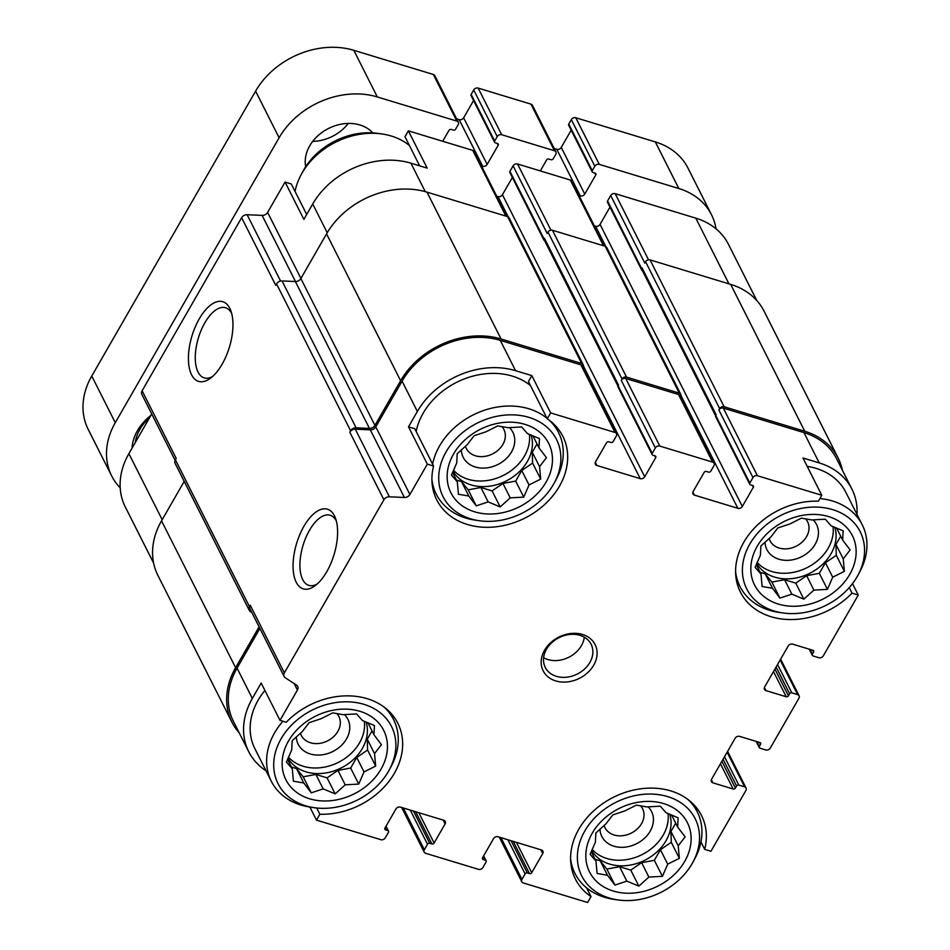 <?xml version="1.0" encoding="UTF-8"?>
<svg xmlns="http://www.w3.org/2000/svg" width="950" height="950" viewBox="0 0 950 950"><rect width="100%" height="100%" fill="white"/><g stroke="black" fill="none" stroke-linecap="round" stroke-linejoin="round"><path stroke-width="1.43" d="M474.656 511.824A54.779 43.391 153.2 0 0 552.449 458.411A54.779 43.391 153.2 0 0 472.293 434.067A54.779 43.391 153.2 0 0 474.656 511.824M488.181 501.909L476.259 505.863L468.801 496.031L458.434 494.238L457.294 481.781L451.452 475.154L456.724 462.983L457.199 453.732L467.246 444.671L474.133 435.706L486.056 431.763L497.717 425.909L508.096 427.702L521.633 426.966L527.464 433.58L539.469 438.591L538.982 447.842L546.44 457.674L539.553 466.628L540.692 479.097L529.031 484.939L523.759 497.123L510.221 497.859L500.175 506.92L488.181 501.909L480.902 487.492L468.184 489.832L476.259 505.863M309.641 798.796A54.779 43.391 153.2 0 0 387.434 745.382A54.779 43.391 153.2 0 0 307.277 721.026A54.779 43.391 153.2 0 0 309.641 798.796M323.166 788.88L311.256 792.834L303.786 782.99L293.419 781.209L292.279 768.74L286.437 762.126L291.709 749.942L292.184 740.703L302.231 731.643L309.118 722.677L321.041 718.722L332.702 712.88L343.081 714.673L356.618 713.937L362.461 720.551L374.454 725.562L373.968 734.801L381.425 744.646L374.537 753.599L375.678 766.068L364.016 771.911L358.744 784.082L345.206 784.819L335.16 793.879L323.166 788.88L315.887 774.452L303.169 776.803L311.256 792.834M613.32 891.041A54.779 43.391 153.2 0 0 691.113 837.627A54.779 43.391 153.2 0 0 610.969 813.283A54.779 43.391 153.2 0 0 613.32 891.041M626.846 881.125L614.935 885.079L607.477 875.247L597.099 873.454L595.959 860.997L590.116 854.371L595.389 842.199L595.876 832.948L605.922 823.887L612.809 814.922L624.72 810.967L636.393 805.125L646.76 806.918L660.297 806.182L666.14 812.796L678.134 817.807L677.647 827.046L685.116 836.891L678.217 845.844L679.357 858.313L667.696 864.156L662.423 876.339L648.886 877.064L638.839 886.136L626.846 881.125L619.578 866.709L606.848 869.048L614.935 885.079M778.335 604.069A54.779 43.391 153.2 0 0 856.128 550.656A54.779 43.391 153.2 0 0 775.972 526.312A54.779 43.391 153.2 0 0 778.335 604.069M791.861 594.154L779.95 598.108L772.492 588.276L762.114 586.482L760.974 574.026L755.131 567.399L760.404 555.227L760.879 545.977L770.925 536.916L777.824 527.951L789.735 524.008L801.396 518.154L811.775 519.947L825.312 519.211L831.155 525.837L843.149 530.836L842.662 540.087L850.119 549.919L843.232 558.885L844.372 571.342L832.711 577.184L827.438 589.368L813.901 590.104L803.854 599.165L791.861 594.154L784.593 579.737L771.863 582.077L779.95 598.108M327.216 232.738L312.716 203.989L303.869 219.367L285.059 182.067L291.306 183.967L306.684 214.474M312.716 203.989A75.311 59.672 -26.8 0 1 410.923 163.198L427.191 168.138L408.369 130.839L472.732 150.385A3.42 2.707 -26.8 0 1 474.216 151.572L506.908 216.41M414.758 428.735L433.568 466.034L427.334 464.146L408.512 426.847L414.758 428.735M531.834 375.618L528.438 381.508L547.247 418.808L550.644 412.918L531.834 375.618L515.565 370.678L500.282 340.373L580.901 364.859A3.42 2.707 -26.8 0 1 582.386 366.047L616.479 433.651A3.42 2.707 -26.8 0 1 616.312 436.074L613.166 441.536A1.71 1.354 -26.8 0 1 610.933 442.463L608.772 441.809A1.71 1.354 -26.8 0 0 606.539 442.736L595.531 461.866A3.42 2.707 -26.8 0 0 595.377 464.289A3.42 2.707 -26.8 0 0 596.861 465.476L640.241 478.657L583.395 365.94M856.995 514.413A75.311 59.672 -26.8 0 0 851.913 489.131A75.311 59.672 -26.8 0 0 819.244 462.923L802.976 457.983L821.786 495.282L818.401 501.173A70.609 55.943 153.2 0 0 751.818 530.955A70.609 55.943 153.2 0 0 740.442 592.147A70.609 55.943 153.2 0 0 852.031 593.156L858.266 595.044L852.506 583.633M849.241 587.611L852.031 593.156M419.674 165.858L404.985 136.729L408.369 130.839M496.719 196.199L497.978 196.579A3.42 2.707 -26.8 0 0 502.443 194.726L512.359 177.472M544.647 240.718A1.71 1.354 -26.8 0 1 543.958 240.136L509.865 172.532A1.71 1.354 -26.8 0 1 509.948 171.321L513.095 165.858A3.42 2.707 -26.8 0 1 517.56 164.006L570.344 180.037A3.42 2.707 -26.8 0 1 571.829 181.224L604.521 246.062M594.332 225.851L595.591 226.231A3.42 2.707 -26.8 0 0 600.056 224.378L609.971 207.124M642.259 270.37A1.71 1.354 -26.8 0 1 641.571 269.788L607.477 202.184A1.71 1.354 -26.8 0 1 607.561 200.973L610.707 195.51A3.42 2.707 -26.8 0 1 615.172 193.658L695.792 218.144A75.311 59.672 -26.8 0 1 728.46 244.352L756.794 300.533M153.603 563.089L125.269 506.908A75.311 59.672 -26.8 0 1 128.891 453.661L151.715 413.963M175.121 460.37L141.859 394.416A5.13 4.073 -26.8 0 1 142.108 390.794L241.632 217.704A5.13 4.073 -26.8 0 1 247.131 214.724L262.129 215.389A5.13 4.073 -26.8 0 0 267.615 212.396L285.059 182.067M316.718 807.999L319.865 814.245L316.481 820.135L309.878 807.061M319.865 814.245A70.609 55.943 153.2 0 0 386.448 784.451A70.609 55.943 153.2 0 0 397.824 723.271A70.609 55.943 153.2 0 0 286.235 722.261L280.001 720.361L261.179 683.062L252.344 698.44L237.061 668.135L259.884 628.437M586.589 887.846L591.019 896.61L587.622 902.5L523.272 882.954A3.42 2.707 -26.8 0 1 521.788 881.766A3.42 2.707 -26.8 0 1 521.954 879.344L525.089 873.869A1.71 1.354 -26.8 0 1 527.321 872.943L529.494 873.608L513.237 841.379M700.946 841.938L704.698 849.371L710.932 851.271L745.904 790.459A3.42 2.707 -26.8 0 0 746.071 788.037L727.593 751.403M266.036 770.794A75.311 59.672 -26.8 0 1 248.722 751.688L233.439 721.383A75.311 59.672 -26.8 0 1 237.061 668.135M280.001 720.361L297.433 690.033A5.13 4.073 -26.8 0 0 297.683 686.399A5.13 4.073 -26.8 0 0 296.495 685.092L285.321 677.801A5.13 4.073 -26.8 0 1 284.133 676.495L250.028 608.891A5.13 4.073 -26.8 0 1 250.277 605.269L249.482 606.658L175.406 459.788L176.201 458.399L142.108 390.794M251.869 612.536L250.42 611.586A5.13 4.073 -26.8 0 1 249.232 610.28A5.13 4.073 -26.8 0 1 249.482 606.658M239.198 732.806A77.021 61.026 -26.8 0 1 231.919 722.154A77.021 61.026 -26.8 0 1 235.612 667.696L259.089 626.857M284.133 676.495A5.13 4.073 -26.8 0 1 284.371 672.873L383.907 499.783L349.802 432.179L350.609 430.789A5.13 4.073 -26.8 0 1 356.096 427.809L369.443 428.391L295.367 281.521L282.031 280.939A5.13 4.073 -26.8 0 0 276.533 283.919L275.738 285.309L241.632 217.704M349.802 432.179A5.13 4.073 -26.8 0 1 355.3 429.198L370.298 429.851A5.13 4.073 -26.8 0 0 375.784 426.871L402.076 381.164A75.311 59.672 -26.8 0 1 500.282 340.373M369.443 428.391A5.13 4.073 -26.8 0 0 374.929 425.41L400.627 380.724A77.021 61.026 -26.8 0 1 501.066 338.996L581.685 363.494A3.42 2.707 -26.8 0 1 583.169 364.681A3.42 2.707 -26.8 0 1 583.003 367.104L582.956 367.187M640.241 478.657A3.42 2.707 -26.8 0 0 644.706 476.805L655.702 457.674A1.71 1.354 -26.8 0 0 655.049 455.869L652.876 455.204A1.71 1.354 -26.8 0 1 652.211 453.399L655.357 447.937L621.264 380.332L622.048 378.967A3.42 2.707 -26.8 0 1 626.513 377.103L679.297 393.146A3.42 2.707 -26.8 0 1 680.782 394.333A3.42 2.707 -26.8 0 1 680.616 396.756L680.568 396.839M621.264 380.332A3.42 2.707 -26.8 0 1 625.729 378.48L678.514 394.511A3.42 2.707 -26.8 0 1 679.998 395.699L714.091 463.303A3.42 2.707 -26.8 0 1 713.925 465.726L710.778 471.188A1.71 1.354 -26.8 0 1 708.546 472.114L706.384 471.461A1.71 1.354 -26.8 0 0 704.152 472.387L693.144 491.518A3.42 2.707 -26.8 0 0 692.989 493.941A3.42 2.707 -26.8 0 0 694.474 495.128L737.853 508.309L681.008 395.592M737.853 508.309A3.42 2.707 -26.8 0 0 742.318 506.457L753.314 487.326A1.71 1.354 -26.8 0 0 752.661 485.521L750.488 484.856A1.71 1.354 -26.8 0 1 749.823 483.051L752.97 477.589L718.877 409.984L719.661 408.619A3.42 2.707 -26.8 0 1 724.126 406.754L804.745 431.253A77.021 61.026 -26.8 0 1 838.161 458.054A77.021 61.026 -26.8 0 1 842.389 470.25M718.877 409.984A3.42 2.707 -26.8 0 1 723.342 408.12L803.961 432.618A75.311 59.672 -26.8 0 1 836.629 458.826L851.913 489.131M617.975 386.116L544.314 240.065A2.565 2.031 -26.8 0 1 544.433 238.248L544.041 238.925L509.948 171.321M543.958 240.136A1.71 1.354 -26.8 0 1 544.041 238.925M715.587 415.767L641.927 269.705A2.565 2.031 -26.8 0 1 642.046 267.9L641.654 268.577L607.561 200.973M641.571 269.788A1.71 1.354 -26.8 0 1 641.654 268.577M326.764 571.71A41.634 19.546 -73.1 0 0 335.516 518.308A41.634 19.546 -73.1 0 0 309.047 518.747A41.634 19.546 -73.1 0 0 293.265 570.701A41.634 19.546 -73.1 0 0 315.02 585.782A41.634 19.546 -73.1 0 0 326.764 571.71M222.122 364.23A41.634 19.546 -73.1 0 0 230.874 310.828A41.634 19.546 -73.1 0 0 204.404 311.267A41.634 19.546 -73.1 0 0 188.623 363.221A41.634 19.546 -73.1 0 0 210.377 378.302A41.634 19.546 -73.1 0 0 222.122 364.23M652.139 454.611L618.034 387.006A1.71 1.354 -26.8 0 1 618.117 385.795L618.509 385.106L544.433 238.248M513.095 165.858L547.188 233.463L547.972 232.097A3.42 2.707 -26.8 0 1 552.437 230.244L605.221 246.276A3.42 2.707 -26.8 0 1 606.706 247.463L680.782 394.333M749.74 484.262L715.647 416.658A1.71 1.354 -26.8 0 1 715.73 415.447L716.122 414.758L642.046 267.9M610.707 195.51L644.801 263.114L645.584 261.749A3.42 2.707 -26.8 0 1 650.049 259.896L730.669 284.382A77.021 61.026 -26.8 0 1 764.085 311.184L838.161 458.054M858.266 595.044L823.306 655.856A3.42 2.707 -26.8 0 1 818.841 657.709L813.057 655.951A1.71 1.354 -26.8 0 1 812.393 654.146L813.568 652.104L812.618 650.204M813.568 652.104A1.71 1.354 -26.8 0 0 812.915 650.299L792.668 644.148A3.42 2.707 -26.8 0 0 788.203 646L764.631 686.992A3.42 2.707 -26.8 0 0 764.465 689.415A3.42 2.707 -26.8 0 0 765.949 690.602L786.196 696.754L773.49 671.579M786.196 696.754A1.71 1.354 -26.8 0 0 788.429 695.828L789.604 693.773A1.71 1.354 -26.8 0 1 791.837 692.847L797.62 694.604A3.42 2.707 -26.8 0 1 799.104 695.804A3.42 2.707 -26.8 0 1 798.938 698.214L770.26 748.101A3.42 2.707 -26.8 0 1 765.795 749.954L760.012 748.196A1.71 1.354 -26.8 0 1 759.359 746.391L760.534 744.337L759.572 742.449M760.534 744.337A1.71 1.354 -26.8 0 0 759.869 742.532L739.623 736.381A3.42 2.707 -26.8 0 0 735.158 738.233L711.586 779.238A3.42 2.707 -26.8 0 0 711.419 781.66A3.42 2.707 -26.8 0 0 712.904 782.847L733.151 788.999L720.456 763.812M733.151 788.999A1.71 1.354 -26.8 0 0 735.383 788.072L736.571 786.018A1.71 1.354 -26.8 0 1 738.803 785.092L744.586 786.849A3.42 2.707 -26.8 0 1 746.071 788.037M529.494 873.608A1.71 1.354 -26.8 0 0 531.727 872.682L542.723 853.551L540.811 849.751M316.481 820.135L380.831 839.681A3.42 2.707 -26.8 0 0 385.296 837.829L388.443 832.366A1.71 1.354 -26.8 0 0 387.778 830.561L385.605 829.896A1.71 1.354 -26.8 0 1 384.952 828.091L395.948 808.961A3.42 2.707 -26.8 0 1 400.413 807.108L443.793 820.289A3.42 2.707 -26.8 0 1 445.277 821.477A3.42 2.707 -26.8 0 1 445.111 823.899L434.114 843.03A1.71 1.354 -26.8 0 1 431.882 843.956L429.709 843.291A1.71 1.354 -26.8 0 0 427.476 844.229L424.341 849.692A3.42 2.707 -26.8 0 0 424.175 852.114A3.42 2.707 -26.8 0 0 425.659 853.302L478.444 869.333A3.42 2.707 -26.8 0 0 482.909 867.481L486.044 862.018A1.71 1.354 -26.8 0 0 485.391 860.213L483.218 859.548A1.71 1.354 -26.8 0 1 482.564 857.743L493.561 838.613A3.42 2.707 -26.8 0 1 498.026 836.76L541.405 849.941A3.42 2.707 -26.8 0 1 542.889 851.129A3.42 2.707 -26.8 0 1 542.723 853.551M231.919 722.154L157.842 575.284A77.021 61.026 -26.8 0 1 161.536 520.826L184.217 481.389M249.232 610.28L175.156 463.422A5.13 4.073 -26.8 0 1 175.406 459.788M374.929 425.41L300.865 278.54A5.13 4.073 -26.8 0 1 295.367 281.521M300.865 278.54L326.551 233.866A77.021 61.026 -26.8 0 1 426.989 192.138L507.609 216.624A3.42 2.707 -26.8 0 1 509.093 217.811L583.169 364.681M248.722 751.688A75.311 59.672 -26.8 0 1 252.344 698.44M383.907 499.783A5.13 4.073 -26.8 0 1 389.393 496.803L404.391 497.468L370.298 429.851M427.334 464.146L409.889 494.475A5.13 4.073 -26.8 0 1 404.391 497.468M515.565 370.678A75.311 59.672 -26.8 0 0 417.359 411.469L408.512 426.847M550.644 412.918L614.994 432.464A3.42 2.707 -26.8 0 1 616.479 433.651M655.357 447.937A3.42 2.707 -26.8 0 1 659.822 446.084L712.607 462.116A3.42 2.707 -26.8 0 1 714.091 463.303M752.97 477.589A3.42 2.707 -26.8 0 1 757.435 475.736L821.786 495.282M555.774 680.936A29.094 23.049 153.2 0 0 597.099 652.555A29.094 23.049 153.2 0 0 554.527 639.623A29.094 23.049 153.2 0 0 555.774 680.936M433.568 466.034A70.609 55.943 153.2 0 0 436.751 499.89A70.609 55.943 153.2 0 0 524.994 518.047A70.609 55.943 153.2 0 0 562.839 436.299A70.609 55.943 153.2 0 0 547.247 418.808M704.698 849.371A70.609 55.943 153.2 0 0 701.504 815.516A70.609 55.943 153.2 0 0 613.273 797.371A70.609 55.943 153.2 0 0 575.427 879.106A70.609 55.943 153.2 0 0 591.019 896.61M231.705 313.536A36.658 17.207 -73.1 0 0 225.542 307.753A36.658 17.207 -73.1 0 0 198.419 337.82A36.658 17.207 -73.1 0 0 204.238 377.898A36.658 17.207 -73.1 0 0 212.562 376.521M336.348 521.016A36.658 17.207 -73.1 0 0 330.184 515.232A36.658 17.207 -73.1 0 0 303.062 545.3A36.658 17.207 -73.1 0 0 308.881 585.378A36.658 17.207 -73.1 0 0 317.205 584.001M264.896 690.436A68.471 54.245 153.2 0 0 254.838 748.6L271.296 781.232A68.471 54.245 153.2 0 0 301.007 805.066A68.471 54.245 153.2 0 0 310.294 807.12L314.236 807.69A63.531 50.326 153.2 0 0 389.31 769.832A63.531 50.326 153.2 0 0 362.853 704.033A63.531 50.326 153.2 0 0 280.82 739.278A63.531 50.326 153.2 0 0 305.627 805.79A63.531 50.326 153.2 0 0 314.236 807.69M530.504 385.605A68.471 54.245 153.2 0 0 463.267 379.335A68.471 54.245 153.2 0 0 416.147 431.514M807.215 466.391A68.471 54.245 -26.8 0 1 816.097 468.386A68.471 54.245 -26.8 0 1 845.797 492.219L862.256 524.851A68.471 54.245 153.2 0 0 819.898 498.572M570.582 858.598A68.471 54.245 153.2 0 0 574.987 873.489A68.471 54.245 153.2 0 0 604.687 897.311A68.471 54.245 153.2 0 0 613.973 899.365L617.928 899.935A63.531 50.326 153.2 0 0 692.989 862.078A63.531 50.326 153.2 0 0 666.544 796.278A63.531 50.326 153.2 0 0 584.499 831.523A63.531 50.326 153.2 0 0 609.306 898.035A63.531 50.326 153.2 0 0 617.928 899.935M692.989 862.078L694.889 858.562A68.471 54.245 153.2 0 0 697.252 811.822A68.471 54.245 153.2 0 0 687.895 799.425M389.31 769.832L391.198 766.318A68.471 54.245 153.2 0 0 393.561 719.578A68.471 54.245 153.2 0 0 384.216 707.18M282.91 721.252A68.471 54.245 153.2 0 0 271.296 781.232M604.105 825.408A21.042 16.672 153.2 0 0 604.996 827.688A21.042 16.672 153.2 0 0 614.127 835.002A21.042 16.672 153.2 0 0 637.224 828.994A21.042 16.672 153.2 0 0 642.58 808.735A21.042 16.672 153.2 0 0 640.49 805.719M599.972 829.065A27.811 22.04 153.2 0 0 613.938 846.212A27.811 22.04 153.2 0 0 646.938 835.715A27.811 22.04 153.2 0 0 648.114 806.799M592.159 849.395A43.225 34.248 153.2 0 0 606.872 858.503A43.225 34.248 153.2 0 0 649.812 849.858A43.225 34.248 153.2 0 0 668.028 813.533M669.786 814.233A43.225 34.248 -26.8 0 1 655.072 853.551A43.225 34.248 -26.8 0 1 609.686 864.108A43.225 34.248 -26.8 0 1 591.707 850.476M300.426 733.163A21.042 16.672 153.2 0 0 301.316 735.443A21.042 16.672 153.2 0 0 310.448 742.758A21.042 16.672 153.2 0 0 333.545 736.749A21.042 16.672 153.2 0 0 338.889 716.49A21.042 16.672 153.2 0 0 336.811 713.474M296.293 736.82A27.811 22.04 153.2 0 0 310.258 753.967A27.811 22.04 153.2 0 0 343.259 743.47A27.811 22.04 153.2 0 0 344.434 714.543M288.479 757.15A43.225 34.248 153.2 0 0 303.181 766.258A43.225 34.248 153.2 0 0 346.133 757.613A43.225 34.248 153.2 0 0 364.349 721.288M366.106 721.988A43.225 34.248 -26.8 0 1 351.393 761.306A43.225 34.248 -26.8 0 1 306.007 771.851A43.225 34.248 -26.8 0 1 288.028 758.231M409.402 145.493A68.471 54.245 153.2 0 0 382.031 133.974L378.076 133.404A63.531 50.326 153.2 0 0 303.002 171.261L301.114 174.776A68.471 54.245 153.2 0 0 295.046 191.389M382.031 133.974A68.471 54.245 153.2 0 0 301.114 174.776M735.597 571.627A68.471 54.245 153.2 0 0 740.002 586.518A68.471 54.245 153.2 0 0 769.702 610.339A68.471 54.245 153.2 0 0 778.988 612.406L782.943 612.964A63.531 50.326 153.2 0 0 858.004 575.106A63.531 50.326 153.2 0 0 831.559 509.307A63.531 50.326 153.2 0 0 749.514 544.552A63.531 50.326 153.2 0 0 774.321 611.064A63.531 50.326 153.2 0 0 782.943 612.964M858.004 575.106L859.904 571.591A68.471 54.245 153.2 0 0 862.256 524.851M431.906 479.382A68.471 54.245 153.2 0 0 436.311 494.273A68.471 54.245 153.2 0 0 466.011 518.094A68.471 54.245 153.2 0 0 475.309 520.149L479.251 520.719A63.531 50.326 153.2 0 0 554.325 482.861A63.531 50.326 153.2 0 0 527.867 417.062A63.531 50.326 153.2 0 0 445.835 452.307A63.531 50.326 153.2 0 0 470.63 518.819A63.531 50.326 153.2 0 0 479.251 520.719M554.325 482.861L556.213 479.346A68.471 54.245 153.2 0 0 558.576 432.606A68.471 54.245 153.2 0 0 549.231 420.221M546.962 418.249A68.471 54.245 153.2 0 0 479.726 411.968A68.471 54.245 153.2 0 0 432.618 464.146M769.12 538.436A21.042 16.672 153.2 0 0 770.011 540.716A21.042 16.672 153.2 0 0 779.143 548.043A21.042 16.672 153.2 0 0 802.239 542.023A21.042 16.672 153.2 0 0 807.583 521.764A21.042 16.672 153.2 0 0 805.505 518.759M764.988 542.094A27.811 22.04 153.2 0 0 778.953 559.241A27.811 22.04 153.2 0 0 811.953 548.744A27.811 22.04 153.2 0 0 813.129 519.828M757.174 562.424A43.225 34.248 153.2 0 0 771.887 571.544A43.225 34.248 153.2 0 0 814.827 562.887A43.225 34.248 153.2 0 0 833.043 526.573M834.801 527.274A43.225 34.248 -26.8 0 1 820.087 566.58A43.225 34.248 -26.8 0 1 774.701 577.137A43.225 34.248 -26.8 0 1 756.722 563.504M465.441 446.191A21.042 16.672 153.2 0 0 466.331 448.471A21.042 16.672 153.2 0 0 475.463 455.798A21.042 16.672 153.2 0 0 498.56 449.777A21.042 16.672 153.2 0 0 503.904 429.519A21.042 16.672 153.2 0 0 501.826 426.514M461.308 449.849A27.811 22.04 153.2 0 0 475.273 466.996A27.811 22.04 153.2 0 0 508.274 456.499A27.811 22.04 153.2 0 0 509.438 427.583M453.494 470.179A43.225 34.248 153.2 0 0 468.196 479.287A43.225 34.248 153.2 0 0 511.147 470.642A43.225 34.248 153.2 0 0 529.364 434.316M531.121 435.017A43.225 34.248 -26.8 0 1 516.408 474.335A43.225 34.248 -26.8 0 1 471.022 484.892A43.225 34.248 -26.8 0 1 453.043 471.259M543.626 657.709A25.674 20.342 153.2 0 0 547.936 659.561A25.674 20.342 153.2 0 0 584.286 637.201M556.403 676.341A25.674 20.342 153.2 0 0 584.594 669.002A25.674 20.342 153.2 0 0 591.114 644.278A25.674 20.342 153.2 0 0 559.028 637.676A25.674 20.342 153.2 0 0 545.264 667.399A25.674 20.342 153.2 0 0 556.403 676.341M771.863 582.077L765.213 573.847L772.492 588.276M765.213 573.847L760.107 572.292M756.248 564.656L760.974 574.026M836.57 527.998L842.662 540.087M840.703 536.204L835.964 544.457L843.232 558.885M835.964 544.457L836.285 555.311L844.372 571.342M836.285 555.311L825.431 562.768L832.711 577.184M825.431 562.768L819.351 573.337L827.438 589.368M819.351 573.337L806.633 575.676L813.901 590.104M806.633 575.676L795.768 583.134L803.854 599.165M795.768 583.134L784.593 579.737M606.848 869.048L600.198 860.819L607.477 875.247M600.198 860.819L595.092 859.263M591.232 851.616L595.959 860.997M671.555 814.957L677.647 827.046M675.699 823.175L670.949 831.428L678.217 845.844M670.949 831.428L671.282 842.282L679.357 858.313M671.282 842.282L660.416 849.739L667.696 864.156M660.416 849.739L654.336 860.308L662.423 876.339M654.336 860.308L641.618 862.648L648.886 877.064M641.618 862.648L630.764 870.105L638.839 886.136M630.764 870.105L619.578 866.709M303.169 776.803L296.519 768.574L303.786 782.99M296.519 768.574L291.413 767.018M287.553 759.371L292.279 768.74M367.876 722.712L373.968 734.801M372.008 730.918L367.27 739.183L374.537 753.599M367.27 739.183L367.591 750.037L375.678 766.068M367.591 750.037L356.737 757.482L364.016 771.911M356.737 757.482L350.657 768.051L358.744 784.082M350.657 768.051L337.939 770.403L345.206 784.819M337.939 770.403L327.073 777.86L335.16 793.879M327.073 777.86L315.887 774.452M468.184 489.832L461.534 481.603L468.801 496.031M461.534 481.603L456.416 480.047M452.568 472.411L457.294 481.781M532.891 435.753L538.982 447.842M537.023 443.959L532.285 452.212L539.553 466.628M532.285 452.212L532.606 463.066L540.692 479.097M532.606 463.066L521.752 470.523L529.031 484.939M521.752 470.523L515.672 481.092L523.759 497.123M515.672 481.092L502.942 483.431L510.221 497.859M502.942 483.431L492.088 490.889L500.175 506.92M492.088 490.889L480.902 487.492M120.199 487.825A75.311 59.672 -26.8 0 1 111.661 475.902A75.311 59.672 -26.8 0 1 115.282 422.667L279.11 137.738A75.311 59.672 -26.8 0 1 377.316 96.948L456.855 121.101A3.42 2.707 -26.8 0 1 458.339 122.301A3.42 2.707 -26.8 0 1 458.173 124.711L455.62 129.153A1.71 1.354 -26.8 0 1 453.387 130.079L451.214 129.426A1.71 1.354 -26.8 0 0 448.982 130.352L442.712 141.265M111.661 475.902L88.148 429.281A75.311 59.672 -26.8 0 1 91.758 376.034L255.598 91.117A75.311 59.672 -26.8 0 1 353.804 50.314L433.343 74.48A3.42 2.707 -26.8 0 1 434.827 75.668L458.339 122.301M481.436 165.894L482.695 166.274A3.42 2.707 -26.8 0 0 487.148 164.421L498.156 145.291A1.71 1.354 -26.8 0 0 497.491 143.486L495.33 142.821A1.71 1.354 -26.8 0 1 494.665 141.016L497.218 136.574A3.42 2.707 -26.8 0 1 501.683 134.722L554.467 150.753A3.42 2.707 -26.8 0 1 555.952 151.941A3.42 2.707 -26.8 0 1 555.786 154.363L553.232 158.804A1.71 1.354 -26.8 0 1 551 159.731L548.827 159.078A1.71 1.354 -26.8 0 0 546.594 160.004L540.324 170.917M456.606 118.869L459.171 119.653L482.695 166.274M473.563 100.546L463.636 117.8A3.42 2.707 -26.8 0 1 459.171 119.653M494.582 142.227L471.069 95.606A1.71 1.354 -26.8 0 1 471.152 94.394L473.706 89.953A3.42 2.707 -26.8 0 1 478.171 88.101L530.955 104.132A3.42 2.707 -26.8 0 1 532.439 105.319L555.952 151.941M579.049 195.546L580.296 195.926A3.42 2.707 -26.8 0 0 584.761 194.073L595.769 174.942A1.71 1.354 -26.8 0 0 595.104 173.138L592.942 172.473A1.71 1.354 -26.8 0 1 592.278 170.667L594.831 166.226A3.42 2.707 -26.8 0 1 599.296 164.374L678.834 188.527A75.311 59.672 -26.8 0 1 711.502 214.748A75.311 59.672 -26.8 0 1 716.039 228.843M554.218 148.521L556.783 149.304L580.296 195.926M571.176 130.197L561.248 147.44A3.42 2.707 -26.8 0 1 556.783 149.304M592.194 171.879L568.682 125.258A1.71 1.354 -26.8 0 1 568.765 124.046L571.318 119.605A3.42 2.707 -26.8 0 1 575.783 117.752L655.31 141.906A75.311 59.672 -26.8 0 1 687.99 168.114L711.502 214.748M348.282 123.429A38.511 30.519 -26.8 0 1 312.692 141.384M305.698 166.725A38.511 30.519 -26.8 0 1 328.51 128.476A38.511 30.519 -26.8 0 1 372.827 132.869M150.884 415.411A47.072 37.299 153.2 0 0 132.026 448.21M149.613 417.62A42.797 33.903 153.2 0 0 135.221 442.652M300.924 278.433L267.615 212.396M425.267 191.639L410.923 163.198M505.863 216.089L472.732 150.385M162.189 519.697L128.891 453.661M284.371 672.873L250.277 605.269M350.609 430.789L276.533 283.919M280.582 281.058L247.131 214.724M295.486 281.533L262.129 215.389M596.861 465.476L595.294 462.389M508.214 216.885L497.978 196.579M644.706 476.805L502.443 194.726M655.702 457.674L654.752 455.774M652.211 453.399L618.117 385.795M622.048 378.967L547.972 232.097M550.917 230.149L517.56 164.006M603.476 245.741L570.344 180.037M694.474 495.128L692.906 492.041M605.827 246.537L595.591 226.231M742.318 506.457L600.056 224.378M753.314 487.326L752.364 485.426M749.823 483.051L715.73 415.447M719.661 408.619L645.584 261.749M648.529 259.801L615.172 193.658M728.935 283.848L695.792 218.144M765.949 690.602L764.394 687.515M791.837 692.847L777.551 664.525M797.62 694.604L780.164 659.989M712.904 782.847L711.348 779.748M738.803 785.092L724.506 756.758M744.586 786.849L727.118 752.222M521.954 879.344L500.923 837.639M525.089 873.869L507.882 839.752M531.727 872.682L516.432 842.353M424.341 849.692L403.311 807.987M427.476 844.229L410.269 810.101M434.114 843.03L418.819 812.701M445.111 823.899L443.199 820.111M235.612 667.696L161.536 520.826M356.096 427.809L282.031 280.939M400.627 380.724L326.551 233.866M501.066 338.996L426.989 192.138M581.685 363.494L507.609 216.624M626.513 377.103L552.437 230.244M679.297 393.146L605.221 246.276M724.126 406.754L650.049 259.896M804.745 431.253L730.669 284.382M297.433 690.033L294.191 683.584M389.393 496.803L355.3 429.198M409.889 494.475L375.784 426.871M417.359 411.469L402.076 381.164M614.994 432.464L580.901 364.859M659.822 446.084L625.729 378.48M712.607 462.116L678.514 394.511M757.435 475.736L723.342 408.12M819.244 462.923L803.961 432.618M812.393 654.146L810.006 649.408M788.429 695.828L774.939 669.073M789.604 693.773L776.114 667.019M759.359 746.391L756.96 741.653M735.383 788.072L721.893 761.318M736.571 786.018L723.069 759.264M527.321 872.943L511.076 840.726M483.218 859.548L482.446 858.004M485.391 860.213L483.407 856.271M429.709 843.291L413.464 811.074M431.882 843.956L415.625 811.727M385.605 829.896L384.833 828.352M387.778 830.561L385.795 826.619M353.804 50.314L377.316 96.948M255.598 91.117L279.11 137.738M433.343 74.48L456.855 121.101M463.636 117.8L487.148 164.421M497.194 143.391L498.156 145.291M471.152 94.394L494.665 141.016M473.706 89.953L497.218 136.574M478.171 88.101L501.683 134.722M530.955 104.132L554.467 150.753M561.248 147.44L584.761 194.073M594.807 173.042L595.769 174.942M568.765 124.046L592.278 170.667M571.318 119.605L594.831 166.226M575.783 117.752L599.296 164.374M655.31 141.906L678.834 188.527M91.758 376.034L115.282 422.667M812.309 655.357L809.186 649.159M799.104 695.804L780.627 659.169M759.276 747.602L756.141 741.404M521.788 881.766L499.284 837.14M486.127 860.807L483.645 855.867M424.175 852.114L401.672 807.488M388.514 831.155L386.032 826.215M571.176 865.949L574.987 873.489M693.441 804.282L697.252 811.822M389.761 712.037L393.561 719.578M736.191 578.977L740.002 586.518M432.511 486.733L436.311 494.273M554.776 425.066L558.576 432.606"/></g></svg>
